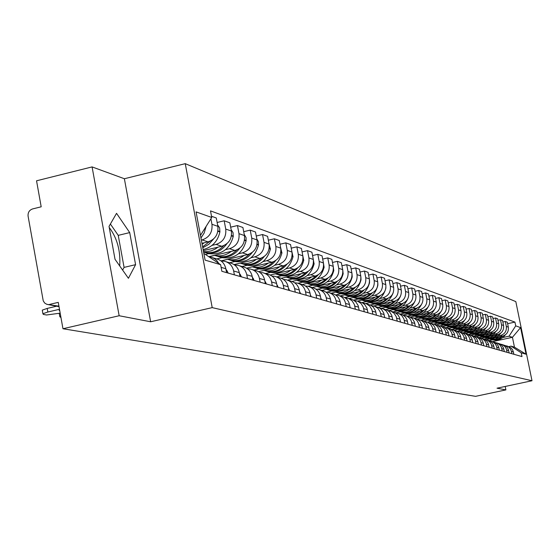 <?xml version="1.0" encoding="UTF-8"?>
<svg xmlns="http://www.w3.org/2000/svg" width="560" height="560" viewBox="0 0 560 560"><rect width="100%" height="100%" fill="white"/><g stroke="black" fill="none" stroke-linecap="round" stroke-linejoin="round"><path stroke-width="0.84" d="M109.228 227.465C117.187 238.091 120.68 250.915 119.714 265.944M92.085 166.908L119.154 315.742L62.965 328.741L475.552 396.34L505.897 389.893L497.035 388.192L532 380.744L515.823 301.616L185.248 163.66L124.376 178.738L92.085 166.908L36.547 180.796L41.188 206.801L32.592 208.929C29.295 210.112 27.797 212.527 28.091 216.174L43.232 300.811L44.625 303.002L46.788 304.311L58.94 306.18M119.154 315.742L150.64 321.776L212.205 307.629L532 380.744M62.965 328.741L58.254 302.372L49.588 304.409M505.897 389.893L505.197 386.456M494.921 337.806L502.488 336.147C506.849 334.726 508.795 331.716 508.319 327.124L507.318 322.21L505.316 321.489L506.317 326.431C506.793 331.044 504.84 334.068 500.458 335.496L498.015 336.035M486.248 339.703L491.022 338.66M504.798 345.408L508.487 346.822L510.531 349.097L511.406 351.407L513.387 351.981L512.512 349.685L510.958 347.802L506.716 345.856M513.387 351.981L513.856 354.277M502.859 322.028L505.316 321.489M511.406 351.407L511.875 353.717M487.529 338.331L484.043 339.094M489.902 336.301L497.658 334.6C502.068 333.165 504.028 330.12 503.559 325.472L502.544 320.495L500.493 319.76L501.508 324.758C501.984 329.427 500.01 332.486 495.579 333.935L493.108 334.481M481.229 338.205L486.122 337.127M509.145 352.94L508.326 349.419L507.08 347.277L505.225 345.653L501.907 344.414M497.973 320.32L500.493 319.76M499.947 343.959L502.635 344.736L505.05 346.668L506.296 348.824L507.122 352.366M482.503 336.805L478.912 337.589M484.757 334.761L492.716 333.018C497.168 331.562 499.156 328.482 498.68 323.778L497.658 318.745L495.551 317.996L496.58 323.05C497.063 327.775 495.061 330.869 490.588 332.339L488.082 332.885M476.07 336.672L481.11 335.566M504.329 351.568L503.496 348.005L502.243 345.835L499.814 343.896L496.979 342.937M492.975 318.563L495.551 317.996M494.984 342.482L497.721 343.266L500.157 345.219L501.424 347.403L502.257 350.98M477.358 335.237L473.648 336.056M479.479 333.193L487.648 331.394C492.156 329.917 494.172 326.802 493.682 322.042L492.653 316.953L490.497 316.183L491.533 321.3C492.023 326.081 490 329.217 485.471 330.701L482.937 331.254M470.82 335.097L475.986 333.956M499.394 350.168L498.554 346.563L497.28 344.365L494.83 342.398L491.939 341.425M487.858 316.764L490.497 316.183M489.895 340.963L492.688 341.754L495.152 343.735L496.426 345.94L497.273 349.566M472.094 333.641L468.237 334.488M474.068 331.583L482.461 329.735C487.025 328.244 489.055 325.087 488.572 320.271L487.522 315.119L485.317 314.328L486.367 319.508C486.857 324.345 484.813 327.516 480.228 329.021L477.666 329.588M465.437 333.48L470.75 332.311M494.34 348.733L493.493 345.086L492.205 342.86L489.727 340.872L486.773 339.878M482.615 314.93L485.317 314.328M484.687 339.402L487.529 340.214L490.021 342.216L491.316 344.449L492.163 348.117M466.697 332.003L462.952 332.829M468.51 329.938L477.148 328.034C481.761 326.522 483.819 323.323 483.329 318.451L482.272 313.236L480.011 312.424L481.075 317.667C481.565 322.567 479.5 325.78 474.859 327.299L472.269 327.873M459.928 331.828L465.388 330.624M489.16 347.263L488.306 343.567L487.004 341.32L484.491 339.304L481.474 338.289M477.239 313.04L480.011 312.424M479.346 337.806L482.244 338.632L484.764 340.655L486.073 342.916L486.934 346.626M461.174 330.323L457.499 331.128M462.798 328.258L471.702 326.291C476.371 324.758 478.457 321.524 477.96 316.589L476.889 311.311L474.572 310.478L475.643 315.784C476.147 320.747 474.047 323.995 469.357 325.542L466.739 326.116M454.279 330.134L459.907 328.895M483.854 345.751L482.986 342.013L481.67 339.738L479.129 337.694L476.049 336.665M471.73 311.108L474.572 310.478M473.872 336.175L476.826 337.008L479.374 339.059L480.697 341.341L481.565 345.1M455.511 328.601L451.857 329.406M456.932 326.536L466.123 324.499C470.848 322.945 472.955 319.676 472.451 314.678L471.373 309.33L468.993 308.483L470.078 313.852C470.582 318.878 468.461 322.168 463.715 323.729L461.062 324.317M448.518 328.391L454.314 327.11M478.408 344.204L477.54 340.417L476.203 338.114L473.634 336.049L470.484 334.999M466.081 309.134L468.993 308.483M468.258 334.502L471.268 335.342L473.851 337.414L475.188 339.731L476.07 343.539M449.701 326.83L446.033 327.642M450.884 324.779L460.397 322.672C465.178 321.097 467.313 317.779 466.802 312.718L465.71 307.307L463.274 306.432L464.373 311.871C464.884 316.96 462.735 320.292 457.933 321.881L455.245 322.476M442.596 326.613L448.595 325.283M472.829 342.622L471.947 338.786L470.596 336.455L467.999 334.362L464.779 333.284M460.285 307.097L463.274 306.432M462.497 332.78L465.57 333.634L468.181 335.734L469.539 338.086L470.428 341.936M443.744 325.024L440.034 325.843M444.633 322.98L454.524 320.789C459.361 319.193 461.524 315.833 461.013 310.709L459.907 305.228L457.408 304.332L458.514 309.841C459.032 314.993 456.855 318.374 451.99 319.977L449.274 320.579M436.485 324.786L442.771 323.393M467.103 340.991L466.214 337.113L464.849 334.747L462.217 332.633L458.927 331.527M454.335 305.018L457.408 304.332M456.589 331.016L459.725 331.884L462.371 334.012L463.743 336.385L464.639 340.291M437.633 323.162L433.846 324.009M438.137 321.16L448.497 318.857C453.397 317.24 455.588 313.838 455.07 308.644L453.95 303.093L451.381 302.176L452.508 307.755C453.026 312.977 450.828 316.4 445.9 318.024L443.149 318.64M430.192 322.924L436.891 321.44M461.23 339.325L460.327 335.391L458.948 332.997L456.281 330.855L452.914 329.728M448.231 302.876L451.381 302.176M450.527 329.21L453.726 330.085L456.407 332.241L457.793 334.649L458.703 338.604M431.361 321.258L427.518 322.112M423.703 321.02L442.309 316.876C447.272 315.238 449.491 311.787 448.966 306.53L447.839 300.902L445.2 299.957L446.334 305.613C446.866 310.905 444.633 314.37 439.649 316.022L436.856 316.645M455.203 337.61L454.286 333.627L452.893 331.198L450.191 329.028L446.747 327.88M441.966 300.685L445.2 299.957M444.304 327.348L447.566 328.244L450.275 330.428L451.682 332.864L452.599 336.868M424.928 319.305L421.036 320.166M417.018 319.067L435.96 314.846C440.986 313.18 443.233 309.68 442.701 304.353L441.56 298.655L438.851 297.682L439.999 303.415C440.531 308.777 438.27 312.291 433.223 313.964L430.395 314.594M449.008 335.853L448.084 331.814L446.67 329.357L443.94 327.152L440.412 325.976M435.526 298.431L438.851 297.682M437.906 325.444L441.245 326.347L443.989 328.559L445.41 331.03L446.341 335.09M418.313 317.296L414.372 318.171M410.137 317.065L429.436 312.753C434.525 311.066 436.8 307.524 436.261 302.12L435.106 296.345L432.327 295.351L433.489 301.154C434.028 306.586 431.739 310.156 426.622 311.85L423.759 312.494M442.645 334.04L441.707 329.952L440.279 327.46L437.514 325.227L433.902 324.03M428.911 296.121L432.327 295.351M431.333 323.484L434.742 324.401L437.521 326.641L438.963 329.147L439.901 333.263M411.523 315.231L407.533 316.12M403.032 315.014L422.73 310.604C427.889 308.896 430.192 305.298 429.653 299.824L428.484 293.972L425.621 292.943L426.797 298.837C427.343 304.346 425.026 307.958 419.839 309.68L416.941 310.331M436.107 332.185L435.162 328.034L433.713 325.514L430.913 323.253L427.21 322.021M422.107 293.741L425.621 292.943M424.578 321.468L427.406 322.098L430.395 324.121L432.334 327.208L433.286 331.38M404.544 313.11L400.512 314.013M396.011 312.844L415.842 308.399C421.064 306.663 423.402 303.016 422.849 297.465L421.666 291.529L418.726 290.479L419.916 296.45C420.469 302.029 418.117 305.697 412.867 307.447L409.927 308.105M429.387 330.274L428.428 326.067L426.475 322.959L424.123 321.216L420.329 319.956M415.114 291.298L418.726 290.479M417.634 319.396L421.197 320.341L424.046 322.644L425.523 325.22L426.489 329.448M397.369 310.926L393.316 311.836M388.871 310.597L408.751 306.131C414.043 304.367 416.416 300.671 415.863 295.043L414.666 289.023L411.642 287.938L412.839 293.993C413.399 299.656 411.019 303.373 405.692 305.151L402.71 305.823M422.478 328.307L421.505 324.044L420.021 321.447L417.144 319.13L413.252 317.835M407.918 288.778L411.642 287.938M410.487 317.268L414.134 318.227L417.018 320.558L418.516 323.169L419.496 327.46M389.984 308.679L385.875 309.61M381.437 308.301L401.464 303.793C406.826 302.008 409.227 298.256 408.667 292.544L407.456 286.44L404.341 285.327L405.559 291.466C406.126 297.213 403.711 300.986 398.314 302.785L395.29 303.471M415.366 326.291L414.379 321.965L412.377 318.766L409.962 316.974L405.972 315.651M400.512 286.195L404.341 285.327M403.137 315.077L406.861 316.05L409.794 318.416L411.306 321.062L412.293 325.416M382.396 306.376L378.175 307.328M373.709 305.963L393.96 301.392C399.399 299.572 401.828 295.771 401.268 289.975L400.036 283.78L396.83 282.632L398.069 288.869C398.636 294.693 396.186 298.522 390.719 300.356L387.653 301.049M408.044 324.212L407.05 319.823L405.524 317.149L402.57 314.762L398.482 313.404M392.889 283.535L396.83 282.632M395.563 312.816L398.685 313.488L401.835 315.63L403.886 318.892L404.887 323.309M374.577 303.996L370.216 304.983M365.708 303.555L386.232 298.914C391.748 297.073 394.212 293.209 393.645 287.329L392.399 281.043L389.102 279.867L390.348 286.188C390.922 292.103 388.437 295.988 382.893 297.85L379.785 298.55M400.512 322.07L399.504 317.611L397.957 314.902L394.961 312.48L390.761 311.094M385.035 280.791L389.102 279.867M387.765 310.492L390.971 311.178L394.163 313.348L396.242 316.659L397.257 321.139M366.527 301.553L361.991 302.582M367.983 312.823L366.919 308.091L364.742 304.598L362.117 302.645L357.434 301.105L378.273 296.366C383.866 294.49 386.372 290.57 385.791 284.606L384.531 278.229L381.129 277.011L382.396 283.43C382.977 289.429 380.457 293.377 374.829 295.267L371.679 295.981M392.749 319.858L391.727 315.343L389.634 311.997L387.121 310.135L382.809 308.707M376.943 277.97L381.129 277.011M379.729 308.105L383.019 308.791L386.26 310.996L388.36 314.356L389.389 318.906M358.239 299.033L353.486 300.111M348.915 298.55L370.069 293.741C375.746 291.837 378.287 287.854 377.699 281.799L376.425 275.324L372.918 274.071L374.199 280.588C374.787 286.678 372.232 290.689 366.527 292.607L363.328 293.335M384.748 317.59L383.712 312.998L381.591 309.61L379.043 307.713L374.612 306.25M368.599 275.058L372.918 274.071M371.448 305.634L374.822 306.334L378.112 308.574L380.247 311.983L381.283 316.603M349.692 296.436L344.687 297.57M340.151 295.918L361.613 291.032C367.367 289.093 369.95 285.054 369.355 278.901L368.067 272.328L364.448 271.033L365.75 277.655C366.345 283.843 363.748 287.91 357.959 289.863L354.711 290.605M376.495 315.245L375.445 310.583L373.296 307.139L370.713 305.221L366.156 303.716M359.996 272.062L364.448 271.033M362.901 303.093L366.373 303.8L369.705 306.075L371.868 309.54L372.925 314.23M340.879 293.755L335.594 294.959L337.75 295.197C341.922 296.331 344.533 299.061 345.569 303.394L346.206 306.635M331.114 293.209L352.891 288.239C358.729 286.272 361.354 282.163 360.752 275.919L359.443 269.241L355.712 267.904L357.028 274.624C357.63 280.91 354.998 285.047 349.118 287.035L345.821 287.784M351.113 268.968L355.712 267.904M354.088 300.468L357.658 301.189L361.039 303.492L363.23 307.013L364.301 311.78M331.786 290.99L326.872 292.117M321.79 290.416L343.889 285.355C349.818 283.353 352.478 279.181 351.869 272.839L350.546 266.056L346.696 264.677L348.026 271.502C348.635 277.893 345.961 282.093 339.997 284.109L336.651 284.879M359.198 310.331L358.12 305.522L355.908 301.966L353.255 299.985L348.432 298.403M341.943 265.776L346.696 264.677M344.981 297.759L348.656 298.487L352.086 300.832L354.312 304.409L355.397 309.246M322.406 288.141L317.66 289.226M312.165 287.525L334.6 282.38C340.613 280.343 343.315 276.101 342.699 269.654L341.355 262.766L337.379 261.338L338.73 268.275C339.346 274.771 336.63 279.041 330.575 281.092L327.173 281.876M350.133 307.748L349.503 304.528C348.467 300.223 345.877 297.514 341.726 296.394L339.136 295.617M332.472 262.479L337.379 261.338M312.718 285.194L308.014 286.272M302.267 284.536L324.996 279.307C331.107 277.235 333.851 272.923 333.228 266.364L331.863 259.364L327.754 257.894L329.126 264.943C329.749 271.544 326.984 275.884 320.838 277.977L317.387 278.768M340.76 305.088L340.123 301.812C339.073 297.437 336.441 294.686 332.234 293.545L329.525 292.733M322.679 259.07L327.754 257.894M325.864 292.068L328.118 292.313C332.36 293.461 335.006 296.233 336.063 300.636L336.7 303.933M302.701 282.149L297.969 283.241M291.984 281.456L315.07 276.129C321.279 274.015 324.065 269.633 323.435 262.969L322.056 255.85L317.807 254.324L319.193 261.499C319.823 268.205 317.016 272.622 310.772 274.75L307.265 275.562M331.072 302.337L330.428 299.005C329.364 294.56 326.69 291.76 322.413 290.605L319.592 289.758M312.557 255.549L317.807 254.324M315.812 289.086L318.164 289.324C322.469 290.493 325.157 293.314 326.228 297.787L326.879 301.14M292.355 279.006L287.511 280.126M281.281 278.285L304.808 272.839C311.115 270.69 313.95 266.231 313.306 259.455L311.906 252.217L307.51 250.642L308.917 257.929C309.561 264.754 306.705 269.248 300.363 271.418L296.793 272.244M321.055 299.488L320.397 296.1C319.319 291.578 316.61 288.729 312.263 287.56L309.316 286.678M302.078 251.909L307.51 250.642M305.417 285.992L307.86 286.237C312.235 287.42 314.965 290.29 316.05 294.847L316.715 298.256M281.645 275.751L276.703 276.899M270.158 275.016L294.189 269.444C300.594 267.253 303.478 262.71 302.834 255.822L301.413 248.458L296.856 246.827L298.284 254.24C298.935 261.184 296.037 265.762 289.583 267.967L285.957 268.807M310.688 296.541L310.023 293.097C308.924 288.498 306.173 285.6 301.756 284.41L298.676 283.486M291.228 248.143L296.856 246.827M294.651 282.793L297.199 283.045C301.644 284.242 304.423 287.161 305.522 291.795L306.194 295.267M270.571 272.384L265.545 273.553M258.58 271.649L283.192 265.916C289.702 263.69 292.635 259.07 291.984 252.056L290.542 244.559L285.824 242.872L287.273 250.418C287.931 257.488 284.977 262.143 278.425 264.39L274.736 265.251M299.95 293.489L299.278 289.989C298.165 285.306 295.365 282.359 290.878 281.148L287.665 280.182M279.993 244.244L285.824 242.872M283.5 279.482L286.16 279.734C290.675 280.952 293.496 283.92 294.616 288.638L295.295 292.166M259.098 268.898L253.988 270.088M246.54 268.17L271.803 262.269C278.418 259.994 281.4 255.29 280.742 248.157L279.279 240.527L274.386 238.777L275.863 246.463C276.528 253.652 273.525 258.398 266.854 260.687L263.109 261.562M288.827 290.332L288.141 286.762C287.014 281.995 284.172 278.999 279.608 277.767L276.241 276.759M268.338 240.205L274.386 238.777M271.936 276.052L274.715 276.304C279.314 277.543 282.177 280.56 283.311 285.362L283.997 288.96M247.205 265.286L242.011 266.497M234.01 264.579L259.994 258.489C266.721 256.172 269.752 251.377 269.087 244.111L267.603 236.348L262.535 234.528L264.026 242.354C264.698 249.676 261.646 254.506 254.863 256.844L251.048 257.74M277.291 287.049L276.598 283.416C275.457 278.565 272.559 275.52 267.925 274.267L264.404 273.21M256.256 236.019L262.535 234.528M259.945 272.496L262.85 272.741C267.519 274.008 270.431 277.081 271.586 281.967L272.286 285.628M234.878 261.534L229.6 262.773M220.962 260.862L247.737 254.569C254.59 252.203 257.677 247.317 256.998 239.918L255.493 232.008L250.229 230.125L251.741 238.091C252.427 245.553 249.319 250.474 242.417 252.861L238.539 253.778M265.328 283.654L264.621 279.951C263.459 275.009 260.519 271.901 255.801 270.634L252.119 269.528M243.705 231.672L250.229 230.125M247.499 268.8L250.537 269.052C255.29 270.333 258.251 273.462 259.42 278.446L260.127 282.177M222.089 257.649L216.741 258.909M208.761 256.69L235.018 250.495C241.99 248.08 245.133 243.103 244.447 235.557L242.914 227.5L237.454 225.547L238.987 233.667C239.68 241.269 236.516 246.288 229.495 248.724L225.54 249.655M252.903 280.119L252.189 276.353C251.006 271.32 248.017 268.156 243.222 266.861L239.358 265.699M230.678 227.164L237.454 225.547M234.57 264.971L237.748 265.216C242.585 266.525 245.595 269.71 246.785 274.785L247.506 278.586M208.803 253.61L205.394 254.415M203.322 250.642L221.809 246.26C228.9 243.796 232.106 238.721 231.406 231.035L229.852 222.824L224.175 220.787L225.736 229.068C226.436 236.817 223.209 241.934 216.062 244.419L212.037 245.378M239.995 276.451L239.274 272.608C238.07 267.477 235.032 264.257 230.146 262.941L226.093 261.723M217.126 222.481L224.175 220.787M221.13 260.988L224.462 261.233C229.383 262.563 232.442 265.811 233.653 270.984L234.381 274.855M201.95 243.32L208.075 241.864C215.299 239.344 218.554 234.171 217.854 226.331L216.272 217.959L211.512 216.251M226.576 272.636L225.841 268.723C224.616 263.487 221.522 260.204 216.552 258.86L212.303 257.586M210.917 218.771L211.953 224.287C212.66 232.19 209.377 237.412 202.097 239.946L201.355 240.128M208.999 256.844L212.079 257.509L214.76 258.874L217.028 260.883L218.757 263.424M492.625 341.635L512.442 337.302L509.033 336.196L502.803 337.554M492.436 339.822L489.041 340.564M509.012 346.577L511.056 346.129L514.451 347.158L512.442 337.302L520.604 327.6L526.043 354.228L521.213 352.814L511.056 346.129M203.833 253.365L220.619 264.677L221.865 271.299L521.99 356.587L521.213 352.814M220.619 264.677L205.1 260.127L196.063 211.876L211.736 217.469L200.466 235.389M509.033 336.196L515.711 325.857L514.941 322.098L210.497 210.882L211.736 217.469M515.711 325.857L520.604 327.6M185.248 163.66L212.205 307.629M124.376 178.738L150.64 321.776M115.024 259.294L128.415 278.299L135.59 264.663L129.71 232.596L116.543 213.332L109.032 226.387L115.024 259.294M507.626 323.708L514.941 322.098M526.043 354.228L514.451 347.158M122.633 270.088L124.082 267.393L118.23 235.361L110.39 224.028M118.23 235.361L129.71 232.596M124.082 267.393L135.59 264.663M489.846 339.038L493.171 339.78L496.762 339.528L500.136 338.24L503.013 336.014M505.4 334.81C502.082 339.122 497.798 340.802 492.534 339.85L491.19 339.458M502.159 336.217L499.324 338.261L496.055 339.423L492.597 339.626L489.587 338.975M500.115 336.672L495.173 339.017L489.601 338.968M484.897 337.533L488.264 338.282L491.897 338.03L495.313 336.714L498.225 334.453M500.689 333.179C497.343 337.596 492.989 339.325 487.627 338.359L486.255 337.96M497.35 334.67L494.48 336.735L492.023 337.715L488.551 338.163L484.617 337.463L485.947 337.848M495.257 335.125L490.259 337.505L484.771 337.491M479.829 335.993L483.238 336.749L486.92 336.49L490.378 335.153L493.325 332.857M495.873 331.506C492.492 336.035 488.068 337.813 482.601 336.833L481.215 336.427M492.429 333.081L489.524 335.181L487.039 336.168L483.518 336.63L479.521 335.909L480.886 336.315M490.287 333.55L485.233 335.958L479.682 335.944M474.642 334.411L478.086 335.181L481.824 334.915L485.331 333.557L488.313 331.219M490.938 329.791C487.522 334.432 483.028 336.259 477.463 335.272L476.049 334.852M487.389 331.457L484.449 333.585L481.929 334.586L478.373 335.055L474.313 334.327L475.706 334.74M485.191 331.933L480.088 334.376L474.474 334.362M469.329 332.801L472.822 333.578L476.602 333.298L480.158 331.919L483.175 329.546M485.891 328.027C482.447 332.794 477.876 334.677 472.199 333.669L470.764 333.249M482.223 329.791L480.046 331.492L476.7 332.969L473.095 333.445L468.972 332.703L470.393 333.123M479.983 330.281L474.81 332.752L469.133 332.738M463.883 331.142L467.418 331.933L471.254 331.646L474.859 330.239L477.911 327.824M480.725 326.207C477.246 331.107 472.605 333.046 466.802 332.031L465.346 331.597M476.938 328.083L473.928 330.274L471.345 331.31L467.698 331.8L463.505 331.044L464.961 331.471M474.635 328.587L469.413 331.086L463.666 331.079M458.311 329.448L461.888 330.246L465.78 329.952L469.427 328.517L472.521 326.067M475.433 324.338C471.919 329.378 467.201 331.38 461.279 330.351L459.795 329.91M471.52 326.333L468.468 328.559L465.857 329.616L462.161 330.106L457.898 329.336L459.389 329.777M469.161 326.851L463.876 329.385L458.066 329.378M452.592 327.712L454.265 328.223C459.165 329.175 463.407 327.852 466.998 324.254M470.015 322.413C466.473 327.607 461.671 329.679 455.616 328.629L454.104 328.181M465.962 324.534L462.882 326.802L460.229 327.873L456.484 328.377L452.158 327.593L453.677 328.041M463.554 325.073L458.199 327.635L452.319 327.628M446.733 325.927L448.427 326.445C453.39 327.411 457.695 326.067 461.335 322.406M464.464 320.432C460.887 325.78 456.008 327.929 449.806 326.865L448.266 326.41M460.271 322.7L457.142 324.996L453.53 326.319L449.708 326.557L446.271 325.801M457.793 323.246L452.375 325.843L448.966 326.172L446.264 325.801M440.72 324.1L442.435 324.625C447.475 325.605 451.836 324.233 455.525 320.502M458.773 318.388C455.175 323.911 450.198 326.13 443.849 325.052L442.288 324.59M454.426 320.81L451.262 323.148L448.546 324.254L444.696 324.779L440.237 323.967L441.812 324.436M451.892 321.37L446.404 324.009L440.384 324.002M434.553 322.231L436.289 322.756C441.406 323.75 445.83 322.35 449.561 318.549M452.942 316.274C449.316 321.979 444.248 324.289 437.745 323.197L436.149 322.721M448.434 318.871L445.228 321.244L441.511 322.616L437.591 322.861L434.042 322.084M445.837 319.452L440.279 322.119L436.786 322.455L434.014 322.077M428.225 320.306L429.982 320.838C435.176 321.846 439.67 320.411 443.45 316.54M446.957 314.09C443.31 319.998 438.151 322.399 431.473 321.293L429.849 320.81M439.649 316.022L442.309 316.876L437.199 320.131L432.292 320.992L427.693 320.152M439.614 317.478L433.993 320.187L430.458 320.53L427.651 320.138M421.722 318.332L423.507 318.871C428.785 319.893 433.342 318.43 437.171 314.475M440.825 311.829C437.164 317.954 431.9 320.46 425.033 319.333L423.381 318.843M435.967 314.839L432.677 317.296L428.862 318.71L424.823 318.976L421.162 318.164M433.23 315.455L427.539 318.199L423.955 318.542L421.113 318.157M415.051 316.302L416.85 316.848C422.219 317.884 426.846 316.386 430.724 312.361M434.532 309.484C430.857 315.847 425.488 318.465 418.425 317.324L416.738 316.82M429.478 312.746C425.642 316.337 421.204 317.639 416.157 316.638L414.463 316.127M426.671 313.369L424.347 314.881L420.903 316.155L417.277 316.505L414.4 316.113M408.191 314.216L410.018 314.769C415.471 315.819 420.168 314.293 424.102 310.177M428.078 307.048C424.396 313.677 418.915 316.414 411.635 315.259L409.913 314.748M422.814 310.59C418.929 314.244 414.428 315.567 409.304 314.552L407.575 314.034M419.93 311.234L417.578 312.767L414.092 314.055L410.417 314.419L407.498 314.02M401.149 312.074L402.997 312.634C408.541 313.705 413.308 312.137 417.298 307.937M421.456 304.5C417.781 311.43 412.181 314.307 404.656 313.138L402.899 312.613M415.968 308.371C412.027 312.095 407.456 313.439 402.262 312.417L400.498 311.885M413.007 309.036L409.766 311.003L407.085 311.899L403.361 312.263L400.407 311.864M393.897 309.869L395.773 310.443C401.415 311.521 406.259 309.918 410.305 305.627M414.659 301.84C411.005 309.099 405.279 312.137 397.481 310.961L395.689 310.422M408.926 306.089C404.929 309.876 400.295 311.255 395.024 310.212L393.218 309.673M405.881 306.775L402.598 308.77L399.882 309.68L396.109 310.051L393.113 309.645M386.449 307.608L388.346 308.182C394.086 309.281 399.007 307.636 403.116 303.254M407.68 299.033C404.068 306.677 398.209 309.911 390.103 308.714L388.276 308.168M401.681 303.744C397.628 307.601 392.924 309.001 387.569 307.951L385.735 307.391M398.552 304.451L395.22 306.474L392.469 307.398L388.647 307.776L385.609 307.363M378.777 305.277L380.702 305.858C386.547 306.978 391.552 305.291 395.717 300.804M400.526 296.037C396.991 304.15 390.992 307.608 382.508 306.411L380.646 305.844M394.233 301.329C390.117 305.256 385.343 306.691 379.904 305.62L378.028 305.053M391.006 302.057L387.632 304.115L384.839 305.053L380.968 305.438L377.888 305.018M370.881 302.876L372.834 303.471C378.784 304.598 383.873 302.869 388.101 298.284M393.19 292.761C389.816 301.469 383.649 305.228 374.696 304.031L372.792 303.457M386.561 298.837C382.389 302.848 377.538 304.304 372.015 303.219L370.097 302.638M383.243 299.593L380.716 301.245L376.992 302.631L373.058 303.023L369.936 302.603M362.754 300.405L364.728 301.007C370.797 302.155 375.97 300.384 380.261 295.68M385.784 288.547C382.872 298.389 376.495 302.736 366.646 301.588L364.7 301M378.658 296.275C374.423 300.356 369.502 301.854 363.888 300.748L361.753 300.111M375.242 297.059L372.68 298.732L368.9 300.146L364.917 300.545L361.949 300.16L363.888 300.748M385.931 287.532L385.868 288.057M354.375 297.857L356.384 298.466C362.565 299.635 367.829 297.815 372.183 292.999M377.888 283.682L377.797 285.635C374.913 295.743 368.438 300.216 358.358 299.068L356.37 298.466L358.358 299.068M370.517 293.629C366.219 297.794 361.221 299.32 355.509 298.2L353.311 297.549M366.996 294.441L364.399 296.142L360.563 297.577L357.539 297.983L353.514 297.598L355.509 298.2M345.744 295.232L347.774 295.855C354.081 297.038 359.443 295.162 363.86 290.227M369.53 280.294L369.537 282.828C366.611 293.09 360.031 297.633 349.811 296.471L347.788 295.855M362.131 290.899C357.763 295.155 352.681 296.716 346.878 295.582L344.841 294.959M358.498 291.746L355.866 293.475L351.974 294.931L347.872 295.344L344.617 294.903M336.84 292.53L338.898 293.153C345.331 294.364 350.791 292.432 355.278 287.364M360.899 276.941L361.011 279.93C358.043 290.353 351.372 294.973 340.998 293.79L338.947 293.167M353.479 288.085C349.048 292.432 343.875 294.028 337.974 292.873L335.909 292.243M349.727 288.96L347.06 290.717L343.105 292.201L338.947 292.628L335.643 292.18M327.649 289.737L329.742 290.374C336.315 291.599 341.873 289.611 346.423 284.41M351.988 273.546L352.219 276.941C349.202 287.525 342.433 292.222 331.912 291.032L329.826 290.395M344.554 285.18C340.053 289.618 334.796 291.249 328.79 290.08L326.69 289.443M340.683 286.09L337.001 288.351L333.963 289.387L329.742 289.814L326.382 289.366M318.164 286.853L320.292 287.497C326.998 288.75 332.668 286.699 337.295 281.344M342.776 270.095L343.147 273.854C340.081 284.613 333.207 289.387 322.532 288.176L320.411 287.532M349.986 307.02L350.266 307.79M335.342 282.184C330.764 286.713 325.423 288.386 319.305 287.196L317.177 286.552M331.338 283.129L327.607 285.425L324.52 286.482L320.229 286.916L316.827 286.461M308.371 283.878L310.527 284.529C317.387 285.803 323.169 283.682 327.866 278.18M333.263 266.567L333.774 270.669C330.659 281.603 323.68 286.461 312.844 285.236L310.695 284.578M340.557 304.059L340.991 305.151M325.822 279.083C321.174 283.717 315.735 285.432 309.512 284.221L307.349 283.563M321.692 280.07L317.898 282.401L314.762 283.479L310.408 283.927L306.95 283.458M298.249 280.798L300.44 281.463C307.454 282.758 313.348 280.567 318.122 274.904M319.193 261.499L323.435 262.969L324.093 267.379C320.922 278.495 313.838 283.43 302.834 282.191L300.65 281.526M330.827 301.049L331.408 302.428M315.994 275.87C311.269 280.616 305.732 282.373 299.39 281.141L297.192 280.476M311.717 276.906L308.875 278.782L304.675 280.371L300.258 280.826L296.744 280.357M320.761 297.976L321.503 299.614M287.791 277.62L290.01 278.292C297.192 279.608 303.205 277.347 308.056 271.502M313.264 259.238L314.083 263.977C310.856 275.282 303.66 280.301 292.481 279.048L290.269 278.369M305.83 272.552C301.021 277.41 295.386 279.216 288.918 277.963L286.692 277.284M301.399 273.63L297.486 276.052L294.252 277.158L289.758 277.627L286.195 277.151M310.352 294.791L311.248 296.702M276.962 274.33L279.223 275.016C286.58 276.353 292.719 274.008 297.647 267.981M302.757 255.423L303.723 260.456C300.447 271.957 293.132 277.067 281.778 275.793L279.531 275.107M295.316 269.115C290.43 274.092 284.69 275.94 278.096 274.673L275.835 273.987M290.724 270.242C286.111 273.805 281.036 275.023 275.506 273.882L275.275 273.833M299.565 291.501L300.643 293.685M265.762 270.921L268.051 271.621C275.597 272.986 281.869 270.55 286.881 264.32M291.872 251.489L293.006 256.809C289.667 268.513 282.233 273.714 270.704 272.426L268.415 271.733M284.431 265.552C279.461 270.655 273.609 272.559 266.882 271.264L264.586 270.564M279.678 266.735C274.981 270.368 269.822 271.607 264.208 270.452L263.97 270.396M288.4 288.085L289.653 290.563M254.156 267.393L256.487 268.1C264.229 269.5 270.641 266.966 275.73 260.512M280.602 247.429L281.904 253.036C278.509 264.95 270.949 270.249 259.231 268.94L256.907 268.233M273.161 261.863C268.1 267.092 262.143 269.052 255.276 267.736L252.938 267.029M268.226 263.109C263.452 266.805 258.209 268.065 252.497 266.889L252.259 266.833M276.815 284.557L278.264 287.329M242.13 263.739L244.496 264.46C252.448 265.881 259.014 263.249 264.187 256.557M268.919 243.236L270.403 249.13C266.945 261.254 259.259 266.651 247.338 265.321L244.979 264.607M261.485 258.027C256.333 263.403 250.25 265.419 243.243 264.075L240.87 263.354M256.354 259.343C251.503 263.109 246.169 264.397 240.366 263.2L240.121 263.144M264.803 280.896L266.448 283.969M229.656 259.945L232.064 260.68C240.24 262.129 246.96 259.385 252.224 252.441M256.802 238.903L258.356 241.556L258.468 245.07C254.947 257.425 247.135 262.92 235.011 261.576L232.617 260.848M227.619 259.343L221.011 260.897M249.375 254.051C244.125 259.574 237.923 261.653 230.762 260.288L228.347 259.553M244.048 255.437C239.106 259.273 233.681 260.589 227.773 259.378L227.528 259.315M252.329 277.102L254.191 280.49M216.713 256.011L219.163 256.76C227.584 258.237 234.465 255.367 239.813 248.143M244.23 234.409L246.071 237.622L246.092 240.863C242.508 253.449 234.549 259.056 222.222 257.691L219.786 256.949M231.266 251.377C226.24 255.297 220.717 256.634 214.711 255.402L208.908 256.781M236.81 249.921C231.462 255.598 225.134 257.74 217.812 256.347L215.355 255.605M217.812 256.347L214.452 255.346M239.372 273.154L241.465 276.871M223.762 245.616C218.316 251.468 211.848 253.68 204.358 252.259L205.765 252.686C214.445 254.198 221.508 251.188 226.933 243.656M231.168 229.754L233.044 232.61L233.233 236.495C229.579 249.319 221.487 255.038 208.943 253.652L206.465 252.896M204.358 252.259L203.588 252.063M217.987 247.17L215.201 249.088L211.12 250.873L206.794 251.706L203.518 251.664M225.904 269.059L228.235 273.112M202.783 247.758L208.859 244.307L213.563 238.973M217.588 224.931L219.646 227.878L219.877 231.952C217.721 241.416 212.135 247.289 203.126 249.578M60.739 316.267L59.843 316.764L60.963 317.534M210.203 241.143L202.608 246.806M204.183 242.788L202.132 244.272M59.052 313.425L59.311 313.817M206.122 226.401L204.183 232.974L200.963 238.021M59.493 309.288L47.831 312.018L42.91 313.726L43.372 314.426L46.564 314.993L60.186 313.159M59.661 310.233L59.129 310.359L59.78 310.905M56.679 306.194L47.187 308.42L42.273 310.135L42.385 310.758M202.097 239.946L208.075 241.864M216.062 244.419L221.809 246.26M229.495 248.724L235.018 250.495M242.417 252.861L247.737 254.569M254.863 256.844L259.994 258.489M266.854 260.687L271.803 262.269M278.425 264.39L283.192 265.916M289.583 267.967L294.189 269.444M300.363 271.418L304.808 272.839M310.772 274.75L315.07 276.129M320.838 277.977L324.996 279.307M330.575 281.092L334.6 282.38M339.997 284.109L343.889 285.355M349.118 287.035L352.891 288.239M357.959 289.863L361.613 291.032M366.527 292.607L370.069 293.741M374.829 295.267L378.273 296.366M382.893 297.85L386.232 298.914M390.719 300.356L393.96 301.392M398.314 302.785L401.464 303.793M405.692 305.151L408.751 306.131M412.867 307.447L415.842 308.399M419.839 309.68L422.73 310.604M426.622 311.85L429.436 312.753M433.223 313.964L435.96 314.846M445.9 318.024L448.497 318.857M451.99 319.977L454.524 320.789M457.933 321.881L460.397 322.672M463.715 323.729L466.123 324.499M469.357 325.542L471.702 326.291M474.859 327.299L477.148 328.034M480.228 329.021L482.461 329.735M485.471 330.701L487.648 331.394M490.588 332.339L492.716 333.018M495.579 333.935L497.658 334.6M500.458 335.496L502.488 336.147M233.653 270.984L239.274 272.608M246.785 274.785L252.189 276.353M259.42 278.446L264.621 279.951M271.586 281.967L276.598 283.416M283.311 285.362L288.141 286.762M294.616 288.638L299.278 289.989M305.522 291.795L310.023 293.097M316.05 294.847L320.397 296.1M326.228 297.787L330.428 299.005M336.063 300.636L340.123 301.812M345.569 303.394L349.503 304.528M354.774 306.054L358.582 307.16M363.685 308.637L367.374 309.701M372.323 311.136L375.893 312.172M380.688 313.558L384.146 314.559M388.801 315.91L392.161 316.883M396.669 318.185L399.931 319.13M404.306 320.397L407.477 321.314M411.726 322.546L414.799 323.435M418.929 324.632L421.918 325.5M425.936 326.662L428.834 327.502M432.74 328.629L435.561 329.448M439.362 330.547L442.106 331.345M445.802 332.416L448.476 333.186M452.074 334.229L454.671 334.985M458.178 336L460.712 336.728M464.121 337.715L466.592 338.436M469.917 339.395L472.325 340.095M475.559 341.033L477.904 341.712M481.068 342.622L483.357 343.287M486.437 344.176L488.67 344.827M491.673 345.695L493.85 346.325M496.783 347.179L498.911 347.788M501.774 348.621L503.853 349.223M506.646 350.035L508.676 350.616M221.123 267.358L225.841 268.723M225.736 229.068L231.406 231.035M238.987 233.667L244.447 235.557M251.741 238.091L256.998 239.918M264.026 242.354L269.087 244.111M275.863 246.463L280.742 248.157M287.273 250.418L291.984 252.056M298.284 254.24L302.834 255.822M308.917 257.929L313.306 259.455M329.126 264.943L333.228 266.364M338.73 268.275L342.699 269.654M348.026 271.502L351.869 272.839M357.028 274.624L360.752 275.919M365.75 277.655L369.355 278.901M374.199 280.588L377.699 281.799M382.396 283.43L385.791 284.606M390.348 286.188L393.645 287.329M398.069 288.869L401.268 289.975M405.559 291.466L408.667 292.544M412.839 293.993L415.863 295.043M419.916 296.45L422.849 297.465M426.797 298.837L429.653 299.824M433.489 301.154L436.261 302.12M439.999 303.415L442.701 304.353M446.334 305.613L448.966 306.53M452.508 307.755L455.07 308.644M458.514 309.841L461.013 310.709M464.373 311.871L466.802 312.718M470.078 313.852L472.451 314.678M475.643 315.784L477.96 316.589M481.075 317.667L483.329 318.451M486.367 319.508L488.572 320.271M491.533 321.3L493.682 322.042M496.58 323.05L498.68 323.778M501.508 324.758L503.559 325.472M506.317 326.431L508.319 327.124M211.953 224.287L217.854 226.331M342.72 273.714L343.147 273.854M342.776 273.385L343.203 273.532M333.249 270.494L333.774 270.669M333.305 270.158L333.837 270.34M323.456 267.162L324.093 267.379M323.512 266.826L324.149 267.043M313.327 263.718L314.083 263.977M313.383 263.375L314.139 263.634M302.848 260.155L303.723 260.456M302.904 259.812L303.786 260.106M291.998 256.473L293.006 256.809M292.054 256.116L293.069 256.459M288.533 288.778L288.911 288.89M280.756 252.651L281.904 253.036M280.819 252.287L281.967 252.679M276.99 285.474L277.508 285.621M276.941 285.208L277.319 285.313M269.101 248.689L270.403 249.13M269.164 248.318L270.466 248.759M265.02 282.044L265.685 282.233M264.971 281.771L265.489 281.925M257.012 244.573L258.468 245.07M257.075 244.202L258.538 244.699M252.595 278.488L253.421 278.719M252.539 278.208L253.218 278.404M244.454 240.31L246.092 240.863M244.524 239.925L246.155 240.485M239.68 274.785L240.674 275.072M239.631 274.505L240.471 274.743M231.42 235.879L233.233 236.495M231.483 235.487L233.303 236.11M226.254 270.942L227.43 271.278M226.205 270.648L227.227 270.942M217.861 231.266L219.877 231.952M217.924 230.874L219.947 231.56M47.187 308.42L47.831 312.018M59.017 306.642L47.782 304.514M491.393 339.507L492.534 339.85M489.748 339.003L490.896 339.353M486.458 338.009L487.627 338.359M481.411 336.469L482.601 336.833M476.238 334.901L477.463 335.272M470.946 333.291L472.199 333.669M465.521 331.639L466.802 332.031M459.963 329.952L461.279 330.351M454.265 328.223L455.616 328.629M448.427 326.445L449.806 326.865M446.425 325.836L447.818 326.263M442.435 324.625L443.849 325.052M436.289 322.756L437.745 323.197M434.182 322.119L435.652 322.56M429.982 320.838L431.473 321.293M427.819 320.18L429.324 320.642M423.507 318.871L425.033 319.333M421.288 318.199L422.828 318.668M416.85 316.848L418.425 317.324M414.575 316.155L416.157 316.638M410.018 314.769L411.635 315.259M407.68 314.062L409.304 314.552M402.997 312.634L404.656 313.138M400.589 311.906L402.262 312.417M395.773 310.443L397.481 310.961M393.295 309.687L395.024 310.212M388.346 308.182L390.103 308.714M385.798 307.412L387.569 307.951M380.702 305.858L382.508 306.411M378.077 305.06L379.904 305.62M372.834 303.471L374.696 304.031M370.132 302.645L372.015 303.219M364.728 301.007L366.646 301.588M347.774 295.855L349.811 296.471M344.82 294.952L346.878 295.582M338.898 293.153L340.998 293.79M335.853 292.229L337.974 292.873M329.742 290.374L331.912 291.032M326.599 289.415L328.79 290.08M320.292 287.497L322.532 288.176M317.044 286.51L319.305 287.196M310.527 284.529L312.844 285.236M307.174 283.507L309.512 284.221M300.44 281.463L302.834 282.191M296.968 280.406L299.39 281.141M290.01 278.292L292.481 279.048M286.419 277.2L288.918 277.963M279.223 275.016L281.778 275.793M275.506 273.882L278.096 274.673M268.051 271.621L270.704 272.426M264.208 270.452L266.882 271.264M256.487 268.1L259.231 268.94M252.497 266.889L255.276 267.736M244.496 264.46L247.338 265.321M240.366 263.2L243.243 264.075M232.064 260.68L235.011 261.576M227.773 259.378L230.762 260.288M219.163 256.76L222.222 257.691M205.765 252.686L208.943 253.652M59.234 313.376L59.843 316.764M42.273 310.135L42.91 313.726"/></g></svg>
